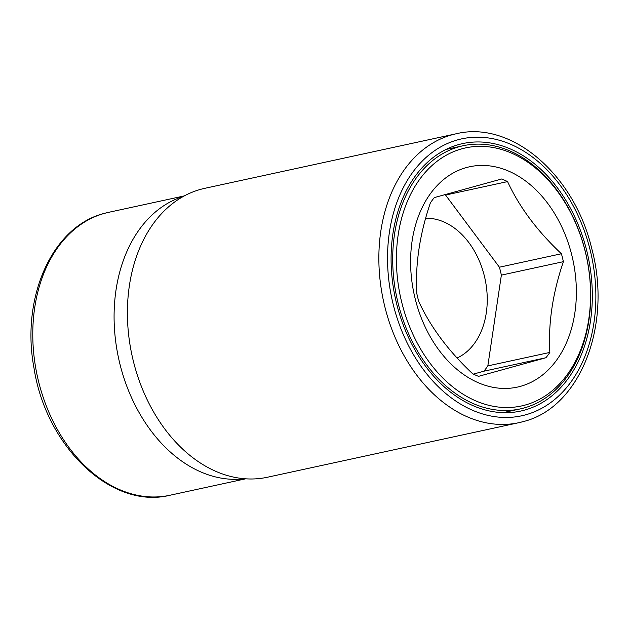 <?xml version="1.0" encoding="UTF-8"?>
<svg xmlns="http://www.w3.org/2000/svg" width="629" height="629" viewBox="0 0 629 629"><rect width="100%" height="100%" fill="white"/><g stroke="black" fill="none" stroke-linecap="round" stroke-linejoin="round"><path stroke-width="0.94" d="M549.848 352.429C548.134 323.526 552.647 293.271 563.38 261.672A104.084 75 77.8 0 0 562.452 257.701A104.084 75 77.8 0 0 561.422 253.754C537.245 231.055 519.295 206.996 507.572 181.592A104.084 75 77.8 0 0 501.683 178.99L434.301 197.592A104.084 75 77.8 0 0 430.37 202.908C419.637 234.515 415.124 264.762 416.838 293.664A104.084 75 77.8 0 0 417.758 297.643A104.084 75 77.8 0 0 418.796 301.582C430.519 326.986 448.469 351.045 472.646 373.744A104.084 75 77.8 0 0 478.535 376.346L545.917 357.744A104.084 75 77.8 0 0 549.848 352.429L487.837 365.889L501.368 275.125A104.084 75 77.8 0 0 499.41 267.207L445.56 195.053A104.084 75 77.8 0 0 444.601 194.581M571.84 255.303A112.725 81.22 -102.2 0 1 520.56 386.316A112.725 81.22 -102.2 0 1 415.132 298.563A112.725 81.22 -102.2 0 1 466.419 167.558A112.725 81.22 -102.2 0 1 571.84 255.303M507.572 181.592L445.56 195.053M561.422 253.754L499.41 267.207M563.38 261.672L501.368 275.125M545.917 357.744L483.905 371.196A104.084 75 77.8 0 0 487.837 365.889M473.385 374.106L483.905 371.196M398.11 303.162A134.653 97.023 77.8 0 0 520.254 408.913A134.653 97.023 77.8 0 0 585.3 251.482A134.653 97.023 77.8 0 0 463.148 145.731A134.653 97.023 77.8 0 0 398.11 303.162M401.719 302.266A132.019 95.128 77.8 0 0 525.191 405.045A132.019 95.128 77.8 0 0 585.253 251.6A132.019 95.128 77.8 0 0 461.788 148.829A132.019 95.128 77.8 0 0 401.719 302.266M457.118 357.98A72.374 52.144 -102.2 0 0 484.346 275.95A72.374 52.144 77.8 0 0 425.668 218.263M456.198 133.773A147.815 106.505 77.8 0 0 452.047 134.795A147.815 106.505 77.8 0 0 384.107 303.705A147.815 106.505 77.8 0 0 518.886 422.68L523.194 421.611C580.677 407.592 612.449 324.25 591.677 248.345C574.293 174.618 511.511 120.17 456.198 133.773L204.755 188.33A147.815 106.505 77.8 0 0 200.604 189.36A147.815 106.505 77.8 0 0 176.639 200.588A147.815 106.505 77.8 0 0 132.011 355.369A147.815 106.505 77.8 0 0 236.771 477.733A147.815 106.505 77.8 0 0 267.443 477.238L518.886 422.68A147.815 106.505 77.8 0 0 523.037 421.65M524.57 410.108A136.847 98.604 77.8 0 0 587.462 253.731A136.847 98.604 77.8 0 0 462.685 143.585A136.847 98.604 77.8 0 0 458.84 144.536A136.847 98.604 77.8 0 0 395.948 300.914A136.847 98.604 77.8 0 0 520.726 411.059A136.847 98.604 77.8 0 0 524.57 410.108M108.51 212.358L104.288 213.396C52.058 226.409 20.671 297.792 34.013 368.13C46.051 446.842 111.687 509.86 169.901 495.259A144.741 104.296 -102.2 0 1 37.921 378.76A144.741 104.296 -102.2 0 1 104.445 213.357A144.741 104.296 -102.2 0 1 108.51 212.358L184.305 195.91M183.385 196.413A144.741 104.296 77.8 0 0 118.59 358.278A144.741 104.296 77.8 0 0 244.65 478.74M525.726 414.794A141.674 102.079 77.8 0 0 590.175 250.138A141.674 102.079 77.8 0 0 457.684 139.85A141.674 102.079 77.8 0 0 393.227 304.507A141.674 102.079 77.8 0 0 525.726 414.794M503.074 412.64L520.254 408.913M445.969 149.458L463.148 145.731M169.901 495.259L245.687 478.811"/></g></svg>
